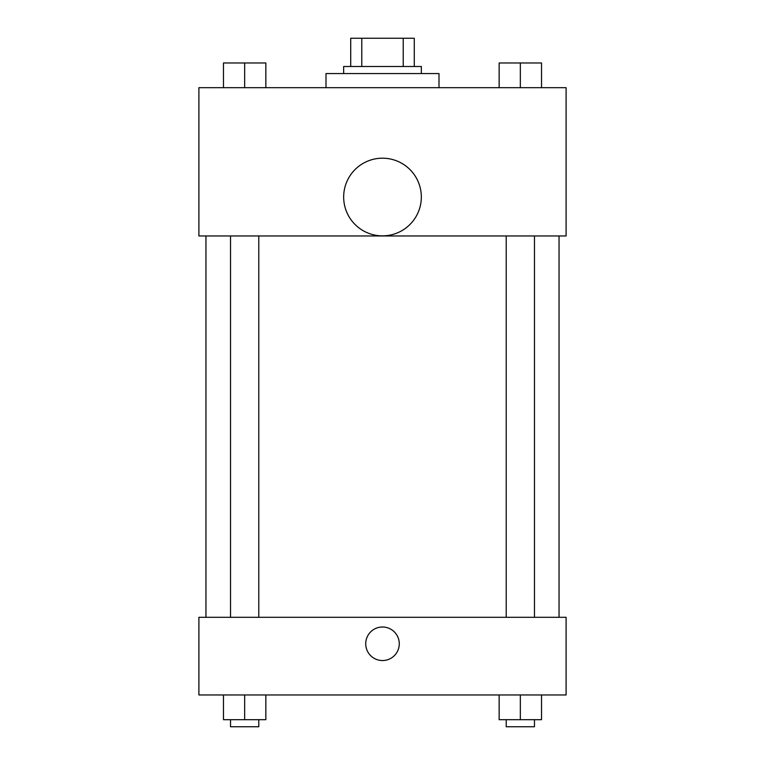 <?xml version="1.0" encoding="UTF-8"?>
<svg xmlns="http://www.w3.org/2000/svg" width="765" height="765" viewBox="0 0 765 765"><rect width="100%" height="100%" fill="white"/><g stroke="black" fill="none" stroke-linecap="round" stroke-linejoin="round"><path stroke-width="1.15" d="M361.778 66.498L361.778 38.25L350.724 38.25L350.724 66.498L350.724 38.25M361.778 38.25L414.276 38.25L414.276 66.498M403.222 66.498L403.222 38.25M343.657 73.555L343.657 66.498L421.343 66.498L421.343 73.555M438.995 87.679L438.995 73.555L326.005 73.555L326.005 87.679M198.9 87.679L566.1 87.679L566.1 235.974L198.9 235.974L198.9 87.679M382.5 235.859A38.843 38.843 0 0 1 348.869 177.604A38.843 38.843 0 0 1 416.131 177.604A38.843 38.843 0 0 1 382.5 235.859M198.9 617.298L566.1 617.298L566.1 694.974L198.9 694.974L198.9 617.298M382.5 660.549A16.773 16.773 0 0 1 367.975 635.39A16.773 16.773 0 0 1 397.025 635.39A16.773 16.773 0 0 1 382.5 660.549M499.153 694.974L499.153 719.693L541.524 719.693L541.524 694.974L541.524 719.693M520.343 719.693L520.343 694.974M534.467 719.693L534.467 726.75L506.22 726.75L506.22 719.693M223.476 694.974L223.476 719.693L265.847 719.693L265.847 694.974L265.847 719.693M244.657 719.693L244.657 694.974M258.78 719.693L258.78 726.75L230.533 726.75L230.533 719.693M499.153 87.679L499.153 62.969L541.524 62.969L541.524 87.679L541.524 62.969M520.343 87.679L520.343 62.969M534.467 62.969L506.22 62.969M223.476 87.679L223.476 62.969L265.847 62.969L265.847 87.679L265.847 62.969M244.657 87.679L244.657 62.969M258.78 62.969L230.533 62.969M559.043 617.298L559.043 235.974M205.957 617.298L205.957 235.974M506.22 235.974L506.22 617.298M534.467 235.974L534.467 617.298M258.78 617.298L258.78 235.974M230.533 617.298L230.533 235.974"/></g></svg>
